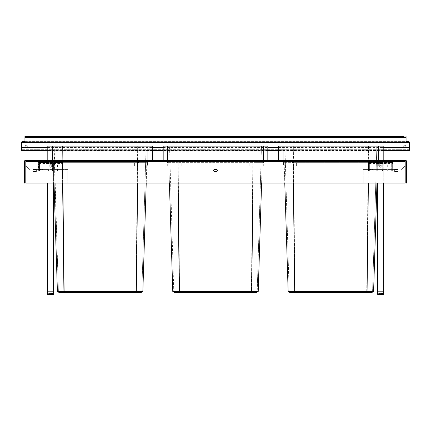 <?xml version="1.0" encoding="UTF-8"?>
<svg xmlns="http://www.w3.org/2000/svg" width="431" height="431" viewBox="0 0 431 431"><rect width="100%" height="100%" fill="white"/><g stroke="black" fill="none" stroke-linecap="round" stroke-linejoin="round"><path stroke-width="0.32" stroke-dasharray="2.15 1.62" d="M54.02 183.094L53.32 160.542L62.344 160.542L53.32 160.542L57.398 291.491L63.939 291.491L64.623 292.697L140.759 292.697L142.844 291.491L136.304 291.491L135.62 292.697M58.374 290.909L59.753 291.706L140.49 291.706L59.753 291.706L58.374 290.909L54.144 155.128L137.683 155.128L54.144 155.128L54.144 146.109L146.104 146.109L54.144 146.109L58.374 290.909L64.257 290.909L62.56 146.109L64.257 290.909L58.401 290.925M64.262 290.925L135.991 290.909L137.683 155.128L146.104 155.128L137.683 155.128L137.683 146.109L135.991 290.909L64.257 290.909L64.715 291.706L64.257 290.909M140.49 291.706L141.869 290.909L135.991 290.909L141.869 290.909L146.104 146.109L141.869 290.909L140.49 291.706M135.533 291.706L135.991 290.909L135.533 291.706M152.445 146.109L47.803 146.109L47.803 160.542L152.445 160.542L152.445 146.109M52.313 146.109L52.313 160.542L147.935 160.542L147.935 146.109M62.619 183.094L62.344 160.542L146.928 160.542L62.344 160.542L63.939 291.491L136.304 291.491L137.624 183.094M142.844 291.491L146.928 160.542L146.222 183.094L67.759 183.094L67.759 169.561L33.489 169.561M57.398 291.491L59.489 292.697L64.623 292.697M258.223 291.491L262.301 160.542L177.723 160.542L262.301 160.542L261.601 183.094L169.399 183.094L168.699 160.542L177.723 160.542L168.699 160.542L172.777 291.491L179.318 291.491L180.002 292.697L256.133 292.697L258.223 291.491L251.682 291.491L250.998 292.697M251.37 290.909L250.912 291.706L180.088 291.706L255.869 291.706L250.912 291.706L251.375 290.909L253.062 155.128L177.938 155.128L261.477 155.128L253.062 155.128L253.062 146.109L261.477 146.109L177.938 146.109L253.062 146.109L251.37 290.909L179.625 290.909L177.938 155.128L169.523 155.128L177.938 155.128L177.938 146.109L169.523 146.109L177.938 146.109L179.63 290.909L173.752 290.909L169.523 146.109L173.752 290.909L251.359 290.925M173.779 290.925L175.131 291.706L180.088 291.706L179.641 290.925M257.221 290.925L261.477 146.109L257.248 290.909L255.869 291.706L257.248 290.909M179.63 290.909L180.088 291.706L175.131 291.706L173.752 290.909M267.823 146.109L163.177 146.109L163.177 160.542L267.823 160.542L267.823 146.109M167.691 146.109L167.691 160.542L263.309 160.542L263.309 146.109M253.002 183.094L251.682 291.491L179.318 291.491L177.998 183.094M172.777 291.491L174.867 292.697L180.002 292.697M397.511 169.561L363.241 169.561L363.241 183.094L284.778 183.094L284.072 160.542L293.102 160.542L284.072 160.542L288.156 291.491L294.696 291.491L295.38 292.697L371.511 292.697L373.602 291.491L367.061 291.491L366.377 292.697M366.738 290.925L368.44 155.128L293.317 155.128L376.856 155.128L368.44 155.128L368.44 146.109L376.856 146.109L293.317 146.109L368.44 146.109L366.743 290.909L295.003 290.909M372.626 290.909L371.247 291.706L366.285 291.706L371.247 291.706L372.626 290.909L366.743 290.909L372.626 290.909L376.856 146.109L372.599 290.925M295.019 290.925L293.317 155.128L284.896 155.128L293.317 155.128L293.317 146.109L284.896 146.109L293.317 146.109L295.009 290.909L289.131 290.909L284.896 146.109L289.131 290.909L366.743 290.909L366.285 291.706L295.467 291.706L295.009 290.909L295.467 291.706L290.51 291.706L289.131 290.909L290.51 291.706L366.285 291.706L366.743 290.909M383.197 146.109L278.555 146.109L278.555 160.542L383.197 160.542L383.197 146.109M283.065 146.109L283.065 160.542L378.687 160.542L378.687 146.109M293.376 183.094L293.102 160.542L377.68 160.542L293.102 160.542L294.696 291.491L367.061 291.491L368.381 183.094M373.602 291.491L376.98 183.094M288.156 291.491L290.241 292.697L295.38 292.697M25.812 160.542L25.246 160.542A0.9 0.9 0 0 0 24.346 161.442L24.346 183.094L24.799 183.094L24.799 161.442A0.453 0.453 0 0 1 25.246 160.989L25.812 160.989L25.812 160.542L25.812 161.442L25.812 160.989L405.754 160.989A0.453 0.453 0 0 1 406.201 161.442L406.201 183.094L406.654 183.094L406.654 161.442A0.9 0.9 0 0 0 405.754 160.542L25.812 160.542L25.812 165.951L29.421 169.561L25.812 165.951L25.812 161.442L25.812 183.094L405.188 183.094L405.188 160.542L405.188 160.989L25.812 160.989M282.165 160.542A0.9 0.9 0 0 1 283.032 161.189L283.453 162.643L369.216 162.643L369.216 161.189L283.032 161.189A0.9 0.9 0 0 0 282.165 160.542A0.9 0.9 0 0 1 283.032 161.189L378.725 161.189A0.9 0.9 0 0 1 379.592 160.542A0.9 0.9 0 0 0 378.725 161.189L369.216 161.189L369.216 160.542L379.592 160.542L282.165 160.542L369.216 160.542L369.216 163.085L365.159 163.085L378.687 163.085L369.216 163.085L369.216 162.767L283.022 162.767A1.126 1.126 0 0 1 283.065 163.085L292.541 163.085L283.065 163.085L283.517 163.085L283.065 163.085L283.065 165.951L283.517 165.951L283.517 163.085L292.541 163.085L283.517 163.085L283.517 165.951L283.065 165.951L283.065 163.085A1.126 1.126 0 0 0 283.022 162.767L378.736 162.767A1.126 1.126 0 0 0 378.687 163.085L378.24 163.085L378.687 163.085L378.687 165.951L378.24 165.951L378.24 163.085L378.24 165.951L378.687 165.951L378.687 163.085A1.126 1.126 0 0 1 378.736 162.767L369.216 162.767L369.216 163.085L369.216 162.643L292.541 162.643L292.541 163.085L296.598 163.085L292.541 163.085L296.598 163.085L292.541 163.085L292.541 162.643L283.453 162.643A1.579 1.579 0 0 1 283.517 163.085A1.579 1.579 0 0 0 283.453 162.643A1.579 1.579 0 0 1 283.517 163.085M264.214 160.542A0.9 0.9 0 0 0 263.346 161.189L262.921 162.643L253.837 162.643L253.837 160.542L253.837 161.189L263.346 161.189A0.9 0.9 0 0 1 264.214 160.542A0.9 0.9 0 0 0 263.346 161.189L167.654 161.189A0.9 0.9 0 0 0 166.786 160.542A0.9 0.9 0 0 1 167.654 161.189L177.163 161.189L177.163 160.542L264.214 160.542L166.786 160.542L177.163 160.542L177.163 161.189L253.837 161.189L253.837 163.085L249.781 163.085L263.309 163.085L253.837 163.085L253.837 162.767L167.643 162.767A1.126 1.126 0 0 1 167.691 163.085L177.163 163.085L167.691 163.085L168.138 163.085L167.691 163.085L167.691 165.951L168.138 165.951L168.138 163.085L177.163 163.085L168.138 163.085L168.138 165.951L167.691 165.951L167.691 163.085A1.126 1.126 0 0 0 167.643 162.767L263.357 162.767A1.126 1.126 0 0 0 263.309 163.085L262.862 163.085L263.309 163.085L263.309 165.951L262.862 165.951L262.862 163.085L262.862 165.951L263.309 165.951L263.309 163.085A1.126 1.126 0 0 1 263.357 162.767L253.837 162.767L253.837 163.085L253.837 162.643L177.163 162.643L177.163 163.085L181.219 163.085L177.163 163.085L181.219 163.085L177.163 163.085L177.163 162.643L262.921 162.643A1.579 1.579 0 0 0 262.862 163.085A1.579 1.579 0 0 1 262.921 162.643A1.579 1.579 0 0 0 262.862 163.085M148.835 160.542A0.9 0.9 0 0 0 147.968 161.189L147.547 162.643L52.701 162.643L52.275 161.189A0.9 0.9 0 0 0 51.408 160.542A0.9 0.9 0 0 1 52.275 161.189L52.701 162.643L61.784 162.643L61.784 160.542L61.784 161.189L52.275 161.189A0.9 0.9 0 0 0 51.408 160.542L61.784 160.542L51.408 160.542A0.9 0.9 0 0 1 52.275 161.189L147.968 161.189A0.9 0.9 0 0 1 148.835 160.542A0.9 0.9 0 0 0 147.968 161.189L138.459 161.189L138.459 160.542L61.784 160.542L148.835 160.542L138.459 160.542L138.459 161.189L61.784 161.189L61.784 163.085L52.313 163.085L61.784 163.085L52.76 163.085L52.76 165.951L52.313 165.951L52.76 165.951L52.76 163.085L52.313 163.085L65.841 163.085L52.264 162.767A1.126 1.126 0 0 1 52.313 163.085L52.76 163.085L52.313 163.085L52.313 165.951L52.313 163.085A1.126 1.126 0 0 0 52.264 162.767L138.459 162.767L61.784 162.767L61.784 163.085L61.784 162.643L138.459 162.643L138.459 163.085L147.935 163.085L134.402 163.085L147.978 162.767A1.126 1.126 0 0 0 147.935 163.085L147.483 163.085L147.483 165.951L147.483 163.085L147.935 163.085L147.483 163.085A1.579 1.579 0 0 1 147.547 162.643A1.579 1.579 0 0 0 147.483 163.085L147.935 163.085L147.935 165.951L147.483 165.951L147.935 165.951L147.935 163.085A1.126 1.126 0 0 1 147.978 162.767L138.459 162.767L138.459 163.085L138.459 162.643L147.547 162.643A1.579 1.579 0 0 0 147.483 163.085M282.165 160.989L292.541 160.989L282.165 160.989A0.453 0.453 0 0 1 282.596 161.318L283.022 162.767A1.126 1.126 0 0 1 283.065 163.085A1.126 1.126 0 0 0 283.022 162.767L282.596 161.318L369.216 161.318L282.596 161.318A0.453 0.453 0 0 0 282.165 160.989A0.453 0.453 0 0 1 282.596 161.318M369.216 160.989L292.541 160.989L379.592 160.989L369.216 160.989L369.216 161.318L379.156 161.318L378.736 162.767L379.156 161.318L369.216 161.318L369.216 162.767L369.216 160.989M264.214 160.989A0.453 0.453 0 0 0 263.777 161.318A0.453 0.453 0 0 1 264.214 160.989A0.453 0.453 0 0 0 263.777 161.318L253.837 161.318L253.837 160.989L264.214 160.989L253.837 160.989L253.837 161.318L177.163 161.318L177.163 160.989L166.786 160.989L253.837 160.989L177.163 160.989L177.163 161.318L167.223 161.318L167.643 162.767A1.126 1.126 0 0 1 167.691 163.085M51.408 160.989L148.835 160.989L51.408 160.989A0.453 0.453 0 0 1 51.844 161.318L52.264 162.767L51.844 161.318L61.784 161.318L51.844 161.318A0.453 0.453 0 0 0 51.408 160.989M405.188 160.989L405.188 160.542M33.952 169.448A1.013 1.013 0 0 0 32.939 170.46A1.013 1.013 0 0 0 33.952 171.479L35.757 171.479A1.013 1.013 0 0 0 36.775 170.46A1.013 1.013 0 0 0 35.757 169.448L33.952 169.448M214.6 169.448A1.013 1.013 0 0 0 213.582 170.46A1.013 1.013 0 0 0 214.6 171.479L216.4 171.479A1.013 1.013 0 0 0 217.418 170.46A1.013 1.013 0 0 0 216.4 169.448L214.6 169.448M395.243 169.448L397.048 169.448A1.013 1.013 0 0 1 398.061 170.46A1.013 1.013 0 0 1 397.048 171.479L395.243 171.479A1.013 1.013 0 0 1 394.225 170.46A1.013 1.013 0 0 1 395.243 169.448M405.188 161.442L405.188 165.951L401.579 169.561L405.188 165.951L405.188 161.442L25.812 161.442M394.774 169.561L363.241 169.561L363.241 183.094L67.759 183.094L67.759 169.561L36.226 169.561M49.064 164.146A1.352 1.352 0 0 1 50.416 162.794A1.352 1.352 0 0 1 51.768 164.146A1.352 1.352 0 0 1 50.416 165.504A1.352 1.352 0 0 1 49.064 164.146A1.352 1.352 0 0 1 50.416 162.794A1.352 1.352 0 0 1 51.768 164.146A1.352 1.352 0 0 1 50.416 165.504A1.352 1.352 0 0 1 49.064 164.146M379.232 164.146A1.352 1.352 0 0 1 380.584 162.794A1.352 1.352 0 0 1 381.936 164.146A1.352 1.352 0 0 1 380.584 165.504A1.352 1.352 0 0 1 379.232 164.146A1.352 1.352 0 0 1 380.584 162.794A1.352 1.352 0 0 1 381.936 164.146A1.352 1.352 0 0 1 380.584 165.504A1.352 1.352 0 0 1 379.232 164.146M379.592 160.989A0.453 0.453 0 0 0 379.156 161.318A0.453 0.453 0 0 1 379.592 160.989A0.453 0.453 0 0 0 379.156 161.318M365.159 165.951L296.598 165.951L365.159 165.951L296.598 165.951L365.159 165.951L365.159 163.085L365.159 165.951M296.598 163.085L296.598 165.951L296.598 163.085L296.598 165.951L296.598 163.085L365.159 163.085L296.598 163.085M378.299 162.643A1.579 1.579 0 0 0 378.24 163.085A1.579 1.579 0 0 1 378.299 162.643A1.579 1.579 0 0 0 378.24 163.085A1.579 1.579 0 0 1 378.299 162.643L369.216 162.643L378.299 162.643L378.725 161.189L378.299 162.643M283.032 161.189L283.453 162.643M263.777 161.318L263.357 162.767L263.777 161.318L167.223 161.318A0.453 0.453 0 0 0 166.786 160.989A0.453 0.453 0 0 1 167.223 161.318L167.643 162.767M249.781 165.951L181.219 165.951L249.781 165.951L181.219 165.951L249.781 165.951L249.781 163.085L249.781 165.951M181.219 163.085L181.219 165.951L181.219 163.085L181.219 165.951L181.219 163.085L249.781 163.085L181.219 163.085M263.346 161.189L262.921 162.643M166.786 160.542A0.9 0.9 0 0 1 167.654 161.189L168.079 162.643A1.579 1.579 0 0 1 168.138 163.085A1.579 1.579 0 0 0 168.079 162.643L177.163 162.643L168.079 162.643A1.579 1.579 0 0 1 168.138 163.085M167.654 161.189L168.079 162.643M148.835 160.989A0.453 0.453 0 0 0 148.404 161.318A0.453 0.453 0 0 1 148.835 160.989A0.453 0.453 0 0 0 148.404 161.318L147.978 162.767A1.126 1.126 0 0 0 147.935 163.085M148.404 161.318L138.459 161.318L138.459 160.989L138.459 161.318L148.404 161.318L147.978 162.767M52.701 162.643A1.579 1.579 0 0 1 52.76 163.085A1.579 1.579 0 0 0 52.701 162.643A1.579 1.579 0 0 1 52.76 163.085A1.579 1.579 0 0 0 52.701 162.643M134.402 163.085L134.402 165.951L65.841 165.951L134.402 165.951L65.841 165.951L134.402 165.951L134.402 163.085L134.402 165.951L134.402 163.085L65.841 163.085L65.841 165.951L65.841 163.085L65.841 165.951L65.841 163.085L134.402 163.085M147.968 161.189L147.547 162.643M368.516 161.216L392.646 161.216L368.516 161.216L368.516 171.139L392.646 171.139L368.516 171.139L368.516 161.216M376.231 161.216L373.208 161.216L376.231 161.216L376.231 171.139L373.208 171.139L376.231 171.139L376.188 166.177L368.742 166.177L368.726 169.464L373.224 169.448L373.208 171.139L373.224 169.448L368.516 169.674L368.516 162.681L368.516 169.674L368.516 162.681L368.742 166.177L376.188 166.177L376.231 161.216M382.275 161.216L378.892 161.216L382.275 161.216L382.275 163.247L382.275 161.216M383.854 163.247L383.897 171.139L377.27 171.139L377.314 163.247L378.892 163.247L378.892 161.216L378.892 163.247L377.314 163.247L377.27 171.139L383.897 171.139L383.854 163.247L382.275 163.247L383.854 163.247M392.646 163.473L392.646 162.568L368.516 162.568L392.646 162.568L392.646 169.787L382.389 169.787L382.399 171.139L378.768 171.139L382.399 171.139L382.389 169.787L368.516 169.787L392.646 169.787L392.646 161.216L392.646 171.139L392.646 163.473L368.516 163.473M373.208 161.216L373.224 162.907L368.726 162.891L373.224 162.907L373.208 161.216M387.684 161.216L387.684 171.139M384.08 161.216L384.08 171.139L384.08 161.216M391.294 161.216L391.294 171.139L391.294 161.216M382.728 161.216L382.728 171.139L382.728 161.216M369.647 171.139L369.647 161.216L369.647 171.139M378.779 169.787L378.768 171.139L378.779 169.787M38.354 161.216L62.484 161.216L38.354 161.216L38.354 171.139L62.484 171.139L38.354 171.139L38.354 161.216M46.063 161.216L43.046 161.216L46.063 161.216L46.063 171.139L43.046 171.139L46.063 171.139L46.02 166.177L38.574 166.177L38.558 169.464L43.057 169.448L43.046 171.139L43.057 169.448L38.354 169.674L38.354 162.681L38.354 169.674L38.354 162.681L38.574 166.177L46.02 166.177L46.063 161.216M52.108 161.216L48.725 161.216L52.108 161.216L52.108 163.247L52.108 161.216M53.686 163.247L53.73 171.139L47.103 171.139L47.146 163.247L48.725 163.247L48.725 161.216L48.725 163.247L47.146 163.247L47.103 171.139L53.73 171.139L53.686 163.247L52.108 163.247L53.686 163.247M62.484 163.473L62.484 162.568L38.354 162.568L62.484 162.568L62.484 169.787L52.221 169.787L52.232 171.139L48.601 171.139L52.232 171.139L52.221 169.787L38.354 169.787L62.484 169.787L62.484 161.216L62.484 171.139L62.484 163.473L38.354 163.473M43.046 161.216L43.057 162.907L38.558 162.891L43.057 162.907L43.046 161.216M57.522 161.216L57.522 171.139M53.913 161.216L53.913 171.139L53.913 161.216M61.132 161.216L61.132 171.139L61.132 161.216M52.56 161.216L52.56 171.139L52.56 161.216M39.48 171.139L39.48 161.216L39.48 171.139M48.611 169.787L48.601 171.139L48.611 169.787M383.515 183.094L383.515 291.792L377.653 291.792L377.653 294.502L383.741 294.276L383.741 163.247L377.427 163.247L383.741 163.247L383.741 183.094M377.653 293.15L383.515 293.15M379.566 293.15L381.597 293.15L379.566 293.15L379.566 294.502L381.597 294.502L379.566 294.502M377.427 183.094L377.427 291.792L377.653 183.094M381.936 165.951A1.352 1.352 0 0 1 380.584 167.303A1.352 1.352 0 0 1 379.232 165.951A1.352 1.352 0 0 1 380.584 164.599A1.352 1.352 0 0 1 381.936 165.951A1.352 1.352 0 0 1 380.584 167.303A1.352 1.352 0 0 1 379.232 165.951A1.352 1.352 0 0 1 380.584 164.599A1.352 1.352 0 0 1 381.936 165.951M381.597 293.15L381.597 294.502M53.347 183.094L53.347 291.792L47.485 291.792L47.485 294.502L53.573 294.276L53.573 163.247L47.259 163.247L53.573 163.247L53.573 183.094M47.485 293.15L53.347 293.15M49.403 293.15L51.434 293.15L49.403 293.15L49.403 294.502L51.434 294.502L49.403 294.502M47.259 183.094L47.259 291.792L47.485 183.094M51.768 165.951A1.352 1.352 0 0 1 50.416 167.303A1.352 1.352 0 0 1 49.064 165.951A1.352 1.352 0 0 1 50.416 164.599A1.352 1.352 0 0 1 51.768 165.951A1.352 1.352 0 0 1 50.416 167.303A1.352 1.352 0 0 1 49.064 165.951A1.352 1.352 0 0 1 50.416 164.599A1.352 1.352 0 0 1 51.768 165.951M51.434 293.15L51.434 294.502M27.191 136.816L27.191 136.498L403.809 136.498L403.809 136.816L406.067 136.816L406.067 136.498L406.067 136.816L24.933 136.816L24.933 136.498L24.933 136.816L403.809 136.816M409.132 150.338L409.132 142.499L408.55 142.499L408.55 141.594L408.55 141.912L22.45 141.912A0.587 0.587 0 0 0 21.868 142.499L21.868 150.338L409.132 150.117L409.132 150.602L409.132 142.499A0.587 0.587 0 0 0 408.55 141.912M47.803 147.574L152.445 147.574M163.177 147.574L267.823 147.574M278.555 147.574L383.197 147.574M47.803 147.795L152.445 147.795M163.177 147.795L267.823 147.795M278.555 147.795L383.197 147.795M24.933 141.912L24.933 136.816M21.868 150.338L21.868 142.499L21.868 150.618L21.868 147.009L21.868 150.618L21.868 148.361L21.868 150.618L21.55 150.618L21.55 147.009L21.55 148.361L21.55 147.009L21.55 148.361L21.868 148.361L21.55 148.361L21.868 148.361L21.55 148.361L21.55 150.618L21.868 150.618L21.55 150.618L21.55 148.361L21.55 150.618L21.868 150.618L21.55 150.618L21.55 142.499L21.868 142.499L21.55 142.499A0.9 0.9 0 0 1 22.45 141.594L22.45 141.912M24.933 141.594L406.067 141.594L406.067 136.816M21.55 147.009L21.868 147.009M24.933 146.109A1.126 1.126 0 0 0 26.059 147.235A1.126 1.126 0 0 0 27.191 146.109A1.126 1.126 0 0 0 26.059 144.978A1.126 1.126 0 0 0 24.933 146.109M403.809 146.109A1.126 1.126 0 0 0 404.941 147.235A1.126 1.126 0 0 0 406.067 146.109A1.126 1.126 0 0 0 404.941 144.978A1.126 1.126 0 0 0 403.809 146.109M409.132 142.499L409.132 150.618L409.45 150.618L409.45 142.499L409.132 142.499L409.45 142.499A0.9 0.9 0 0 0 408.55 141.594L22.45 141.594L22.45 142.499L21.868 142.499M406.067 141.594L406.067 141.912M409.132 150.618L409.132 147.009L409.132 150.618L409.132 148.361L409.132 150.618L409.45 150.618L409.45 147.009L409.132 147.009L409.45 147.009L409.45 148.361L409.45 147.009L409.45 148.361L409.132 148.361L409.45 148.361L409.132 148.361L409.45 148.361L409.45 150.618L409.132 150.618L409.45 150.618L409.45 148.361L409.45 150.618L409.132 150.618M292.541 160.989L292.541 162.767L292.541 160.989M292.541 161.189L292.541 162.643L292.541 161.189M379.592 160.542A0.9 0.9 0 0 0 378.725 161.189M177.163 161.318L177.163 162.767L177.163 161.318M253.837 161.318L253.837 162.767L253.837 161.318M263.357 162.767A1.126 1.126 0 0 0 263.309 163.085M177.163 161.189L177.163 162.643L177.163 161.189M61.784 160.989L61.784 161.318L138.459 161.318L61.784 161.318L61.784 162.767L61.784 160.989M138.459 161.318L138.459 162.767L138.459 161.318M138.459 161.189L138.459 162.643L138.459 161.189M383.197 150.338L278.555 150.338M267.823 150.338L163.177 150.338M152.445 150.338L47.803 150.338M409.132 149.702L21.868 149.702L409.132 149.702M24.933 137.403L406.067 137.403M24.933 141.007L406.067 141.007M22.45 142.499L408.55 142.499M409.132 150.29L21.868 150.29M383.197 150.602L278.555 150.602M267.823 150.602L163.177 150.602M152.445 150.602L47.803 150.602M409.45 147.009L409.132 147.009"/><path stroke-width="0.65" d="M62.619 183.094L63.939 291.491L57.398 291.491L59.489 292.697L140.759 292.697L142.844 291.491L136.304 291.491L135.62 292.697M405.188 160.989L405.754 160.989A0.453 0.453 0 0 1 406.201 161.442L406.201 183.094L406.654 183.094L406.654 161.442A0.9 0.9 0 0 0 405.754 160.542L378.687 160.542L378.687 146.109L383.197 146.109L383.197 160.542L263.309 160.542L263.309 146.109L267.823 146.109L267.823 160.542L47.803 160.542L47.803 146.109L152.445 146.109L152.445 160.542L147.935 160.542L147.935 146.109M405.188 160.542L405.188 183.094L25.812 183.094L25.812 160.542L52.313 160.542L52.313 146.109M54.02 183.094L57.398 291.491M137.624 183.094L136.304 291.491L63.939 291.491L64.623 292.697M177.998 183.094L179.318 291.491L172.777 291.491L169.399 183.094L146.222 183.094L142.844 291.491M172.777 291.491L174.867 292.697L256.133 292.697L258.223 291.491L251.682 291.491L250.998 292.697M167.691 146.109L167.691 160.542L163.177 160.542L163.177 146.109L263.309 146.109M253.002 183.094L251.682 291.491L179.318 291.491L180.002 292.697M293.376 183.094L294.696 291.491L288.156 291.491L284.778 183.094L261.601 183.094L258.223 291.491M288.156 291.491L290.241 292.697L371.511 292.697L373.602 291.491L367.061 291.491L366.377 292.697M283.065 146.109L283.065 160.542L278.555 160.542L278.555 146.109L378.687 146.109M368.381 183.094L367.061 291.491L294.696 291.491L295.38 292.697M376.98 183.094L373.602 291.491M25.812 160.989L25.246 160.989A0.453 0.453 0 0 0 24.799 161.442L24.799 183.094L24.346 183.094L24.346 161.442A0.9 0.9 0 0 1 25.246 160.542L25.812 160.542M397.048 171.479L395.243 171.479A1.013 1.013 0 0 1 394.225 170.46A1.013 1.013 0 0 1 395.243 169.448L397.048 169.448A1.013 1.013 0 0 1 398.061 170.46A1.013 1.013 0 0 1 397.048 171.479M216.4 171.479A1.013 1.013 0 0 0 217.418 170.46A1.013 1.013 0 0 0 216.4 169.448L214.6 169.448A1.013 1.013 0 0 0 213.582 170.46A1.013 1.013 0 0 0 214.6 171.479L216.4 171.479M35.757 171.479A1.013 1.013 0 0 0 36.775 170.46A1.013 1.013 0 0 0 35.757 169.448L33.952 169.448A1.013 1.013 0 0 0 32.939 170.46A1.013 1.013 0 0 0 33.952 171.479L35.757 171.479M33.489 169.561L36.226 169.561M394.774 169.561L397.511 169.561M383.741 293.371L383.515 294.502L377.427 294.276L377.653 293.15L383.741 293.371L383.741 183.094M383.741 294.276L383.515 183.094M377.427 293.371L377.427 183.094M377.427 294.276L377.427 291.792L383.515 291.792L383.515 293.15M53.573 293.371L53.347 294.502L47.259 294.276L47.485 293.15L53.573 293.371L53.573 183.094M53.573 294.276L53.347 183.094M47.259 293.371L47.259 183.094M47.259 294.276L47.259 291.792L53.347 291.792L53.347 293.15M409.132 148.361L409.132 150.618L409.45 150.618L409.132 142.499L408.55 142.499L408.55 141.912L24.933 141.912L24.933 136.498L27.191 136.498M24.933 136.498L403.809 136.498M21.868 147.574L47.803 147.574M152.445 147.574L163.177 147.574M267.823 147.574L278.555 147.574M383.197 147.574L409.132 147.574M21.868 147.795L47.803 147.795M152.445 147.795L163.177 147.795M267.823 147.795L278.555 147.795M383.197 147.795L409.132 147.795M406.067 141.912L406.067 136.498M24.933 141.912L22.45 141.912L22.45 142.499L21.868 142.499L21.868 150.618L21.55 150.618L21.55 148.361L21.868 148.361M24.933 141.594L22.45 141.594A0.9 0.9 0 0 0 21.55 142.499L21.55 148.361M24.933 146.109A1.126 1.126 0 0 0 26.059 147.235A1.126 1.126 0 0 0 27.191 146.109A1.126 1.126 0 0 0 26.059 144.978A1.126 1.126 0 0 0 24.933 146.109M403.809 146.109A1.126 1.126 0 0 0 404.941 147.235A1.126 1.126 0 0 0 406.067 146.109A1.126 1.126 0 0 0 404.941 144.978A1.126 1.126 0 0 0 403.809 146.109M22.45 141.912A0.587 0.587 0 0 0 21.868 142.499M409.45 148.361L409.45 142.499A0.9 0.9 0 0 0 408.55 141.594L406.067 141.594M409.132 142.499A0.587 0.587 0 0 0 408.55 141.912M405.188 161.442L25.812 161.442M377.653 293.15L377.653 183.094M47.485 293.15L47.485 183.094M24.933 137.403L406.067 137.403M409.132 150.338L383.197 150.338M278.555 150.338L267.823 150.338M163.177 150.338L152.445 150.338M47.803 150.338L21.868 150.338M24.933 141.007L406.067 141.007M22.45 142.499L408.55 142.499M409.132 150.602L383.197 150.602M278.555 150.602L267.823 150.602M163.177 150.602L152.445 150.602M47.803 150.602L21.868 150.602"/></g></svg>
